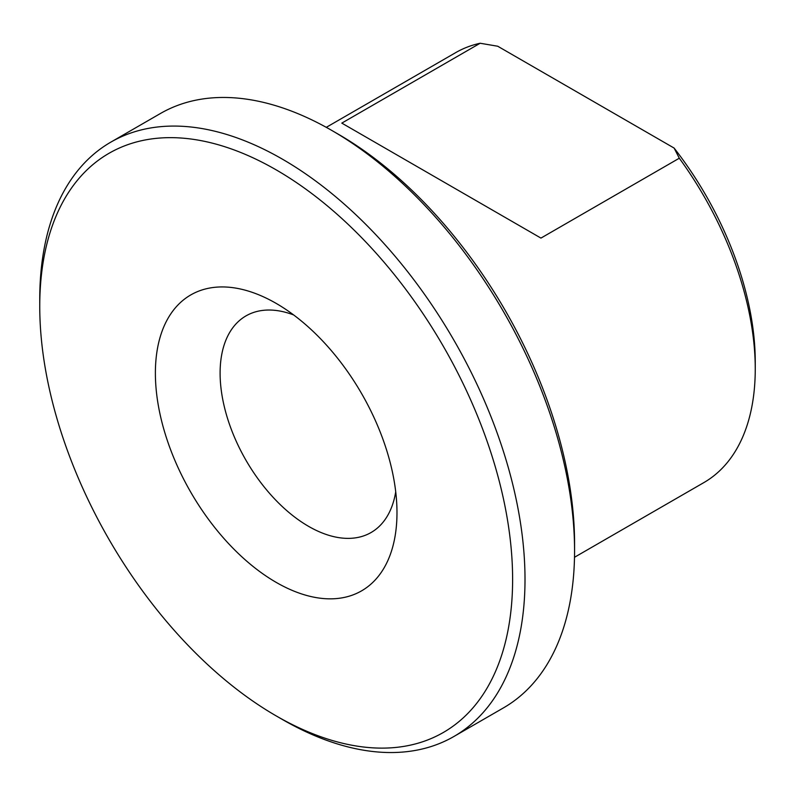 <?xml version="1.0" encoding="UTF-8"?>
<svg xmlns="http://www.w3.org/2000/svg" width="795" height="795" viewBox="0 0 795 795"><rect width="100%" height="100%" fill="white"/><g stroke="black" fill="none" stroke-linecap="round" stroke-linejoin="round"><path stroke-width="1.19" d="M540.948 238.093L341.81 123.116L480.16 43.248L497.74 46.239L674.11 148.069L679.298 158.215L540.948 238.093M326.278 127.339L455.624 52.669A248.219 143.309 60 0 1 480.16 43.248M679.298 158.215A248.219 143.309 60 0 1 755.25 368.969A248.219 143.309 60 0 1 703.843 482.605L574.507 557.275M574.566 550.776L574.566 543.621A334.367 193.046 -120 0 0 338.133 134.107L331.942 130.529A343.132 198.104 60 0 1 574.566 550.776A343.132 198.104 60 0 1 503.503 707.858L453.945 736.468A343.132 198.104 -120 0 0 525.008 579.386A343.132 198.104 -120 0 0 375.23 234.078A343.132 198.104 -120 0 0 110.813 142.146A343.132 198.104 -120 0 0 39.75 299.228L39.75 306.383A334.367 193.046 60 0 1 276.183 169.872A334.367 193.046 60 0 1 512.616 579.386A334.367 193.046 60 0 1 276.183 715.898A334.367 193.046 60 0 1 39.75 306.383M755.25 368.969L755.25 361.814A239.464 138.251 -120 0 0 674.11 148.069M293.633 314.939A125.073 72.216 -120 0 0 246.003 315.883A125.073 72.216 -120 0 0 220.106 373.143A125.073 72.216 -120 0 0 308.54 526.33A125.073 72.216 -120 0 0 371.076 532.521A125.073 72.216 -120 0 0 395.721 491.757M110.813 142.146L160.371 113.536A343.132 198.104 60 0 1 331.942 130.529M276.183 715.898L282.374 719.475A343.132 198.104 -120 0 0 453.945 736.468M155.383 373.143A170.836 98.63 60 0 1 276.183 303.402A170.836 98.63 60 0 1 396.983 512.626A170.836 98.63 60 0 1 276.183 582.377A170.836 98.63 60 0 1 155.383 373.143"/></g></svg>
